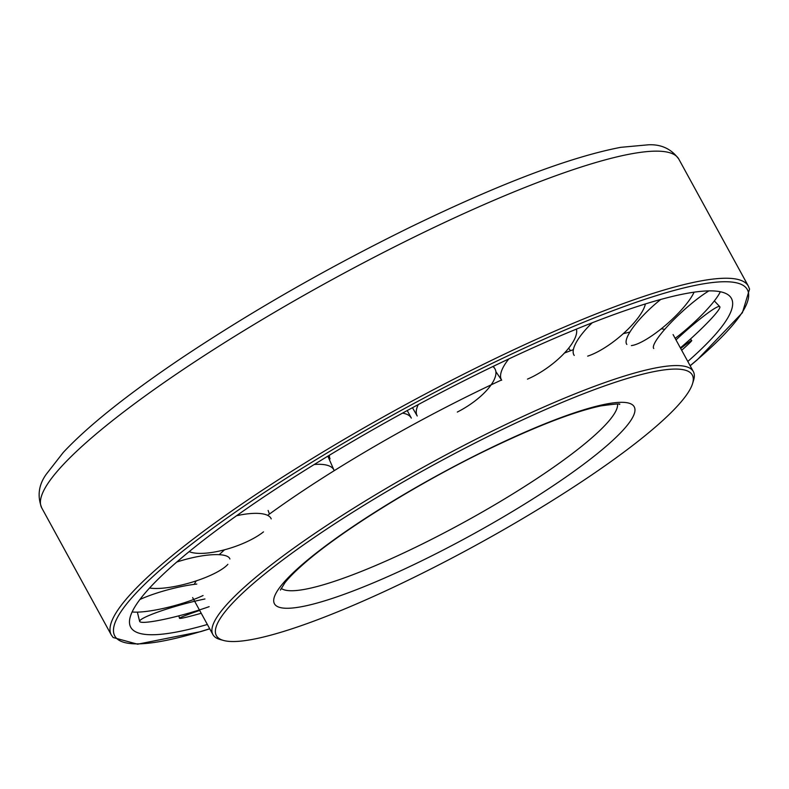 <?xml version="1.0" encoding="UTF-8"?>
<svg xmlns="http://www.w3.org/2000/svg" width="789" height="789" viewBox="0 0 789 789"><rect width="100%" height="100%" fill="white"/><g stroke="black" fill="none" stroke-linecap="round" stroke-linejoin="round"><path stroke-width="1.18" d="M692.545 383.661L693.58 380.298A273.862 45.821 151.3 0 0 693.334 371.57A273.862 45.821 151.3 0 0 463.991 445.371A273.862 45.821 151.3 0 0 215.861 618.892A273.862 45.821 151.3 0 0 212.902 634.593A273.862 45.821 151.3 0 0 220.121 639.504L223.514 640.451A271.298 45.397 151.3 0 0 463.932 551.728A271.298 45.397 151.3 0 0 689.369 390.565A271.298 45.397 151.3 0 0 692.545 383.661A271.298 45.397 151.3 0 0 485.393 437.806A271.298 45.397 151.3 0 0 219.293 620.026A271.298 45.397 151.3 0 0 223.514 640.451M664.713 329.378A273.862 45.821 151.3 0 0 661.241 328.826M629.888 332.1A273.862 45.821 151.3 0 0 623.261 333.678M573.396 349.645A273.862 45.821 151.3 0 0 564.401 353.068M501.548 379.973A273.862 45.821 151.3 0 0 267.649 515.375M224.559 549.785A273.862 45.821 151.3 0 0 219.194 554.706M196.224 580.882A273.862 45.821 151.3 0 0 195.613 581.907A273.862 45.821 151.3 0 0 194.272 584.353M687.801 361.461A342.406 57.291 151.3 0 0 727.714 318.006A342.406 57.291 151.3 0 0 729.835 296.25A342.406 57.291 151.3 0 0 437.757 394.253A342.406 57.291 151.3 0 0 134.426 607.609A342.406 57.291 151.3 0 0 129.781 624.76A342.406 57.291 151.3 0 0 207.369 624.484M680.365 347.89A45.456 4.556 138.1 0 0 719.134 309.071A45.456 4.556 138.1 0 0 719.765 306.665A45.456 4.556 138.1 0 0 675.995 339.901M708.897 290.885A45.456 7.998 137.5 0 0 670.482 323.076A45.456 7.998 137.5 0 0 653.756 348.511M660.778 299.435A45.456 11.381 138.3 0 0 626.851 344.428M592.233 322.78A45.456 14.33 140.6 0 0 574.244 355.444M508.816 358.936A45.456 16.53 144.1 0 0 501.705 380.219L495.887 371.678M418.288 404.57A45.456 17.743 148.5 0 0 417.223 415.99L412.469 407.706M329.388 455.233A45.456 17.822 153.4 0 0 330.068 458.882L328.589 455.717M189.153 551.629A45.456 14.715 161.6 0 0 263.496 531.875M149.565 588.022A45.456 11.865 164 0 0 192.003 582.213A45.456 11.865 164 0 0 227.873 564.332M132.128 611.958A45.456 8.521 165.1 0 0 203.069 595.527M204.953 598.969A45.456 5.059 164.6 0 0 160.808 611.021A45.456 5.059 164.6 0 0 139.643 621.387A45.456 5.059 164.6 0 0 141.409 622.245A45.456 5.059 164.6 0 0 209.154 606.652M199.676 610.43A45.456 1.854 162.8 0 0 179.517 618.3A45.456 1.854 162.8 0 0 186.796 617.106A45.456 1.854 162.8 0 0 201.225 613.26M681.676 350.277A45.456 1.41 140.1 0 0 685.71 346.647A45.456 1.41 140.1 0 0 691.736 340.542A45.456 1.41 140.1 0 0 680.68 348.462M196.786 584.057A45.456 8.521 165.1 0 0 139.929 599.472M229.895 558.977A45.456 11.865 164 0 0 176.766 562.044M271.199 518.886A45.456 14.715 161.6 0 0 236.552 515.75M327.849 456.17L333.994 470.145A45.456 16.786 157.9 0 0 314.219 464.504M407.242 410.536L411.325 418.111A45.456 17.822 153.4 0 0 402.508 413.13M457.314 412.055A45.456 17.743 148.5 0 0 494.762 368.532A45.456 17.743 148.5 0 0 492.829 366.55M527.476 379.124A45.456 16.53 144.1 0 0 576.424 329.112M587.677 356.135A45.456 14.33 140.6 0 0 645.412 303.933M631.387 345.592A45.456 11.381 138.3 0 0 665.403 325.384A45.456 11.381 138.3 0 0 694.103 292.177M675.147 338.353A45.456 7.998 137.5 0 0 720.318 291.743M281.16 588.318A192.26 32.171 151.3 0 0 417.697 546.264A192.26 32.171 151.3 0 0 614.828 412.903A192.26 32.171 151.3 0 0 617.57 404.136M421.721 560.821A205.071 34.312 151.3 0 0 631.999 418.574A205.071 34.312 151.3 0 0 486.941 449.769A205.071 34.312 151.3 0 0 276.663 592.026A205.071 34.312 151.3 0 0 421.721 560.821M690.178 365.79L697.21 359.853L742.39 312.72L749.55 289.109L748.396 286.2A363.157 60.763 151.3 0 0 487.602 362.269A363.157 60.763 151.3 0 0 115.243 614.167A363.157 60.763 151.3 0 0 111.318 634.987L41.738 507.889C37.152 496.103 38.641 484.919 46.206 474.327L63.278 452.432C88.417 425.587 128.311 393.829 182.94 357.151C252.805 310.61 328.609 267.274 410.359 227.124C499.822 183.709 569.934 157.11 620.696 147.336L648.469 144.791C661.32 144.2 671.429 148.963 678.806 159.102A363.157 60.763 151.3 0 0 418.022 235.171A363.157 60.763 151.3 0 0 45.654 487.069A363.157 60.763 151.3 0 0 41.738 507.889M690.128 365.721A360.593 60.329 151.3 0 0 743.465 310.314A360.593 60.329 151.3 0 0 488.411 365.179A360.593 60.329 151.3 0 0 148.815 580.359A360.593 60.329 151.3 0 0 209.706 628.744M280.411 590.064L284.937 582.736C288.715 577.913 294.534 572.015 302.404 565.032C338.195 532.999 415.695 484.505 486.497 450.203C535.504 426.524 573.623 411.759 600.833 405.901C615.173 403.929 621.387 403.435 619.454 404.441M673.086 334.575L693.334 371.57M192.654 597.608L212.902 634.593M678.806 159.102L748.396 286.2M209.746 628.823L200.672 631.634L137.582 644.209L113.143 637.522L111.318 634.987M714.341 300.915L719.765 306.665M568.632 348.205L570.575 350.711M690.434 339.053L691.736 340.542M178.827 615.844L179.517 618.3M137.365 612.136L139.643 621.387M268.122 510.444L269.443 514.073M493.312 366.313L494.762 368.532"/></g></svg>
